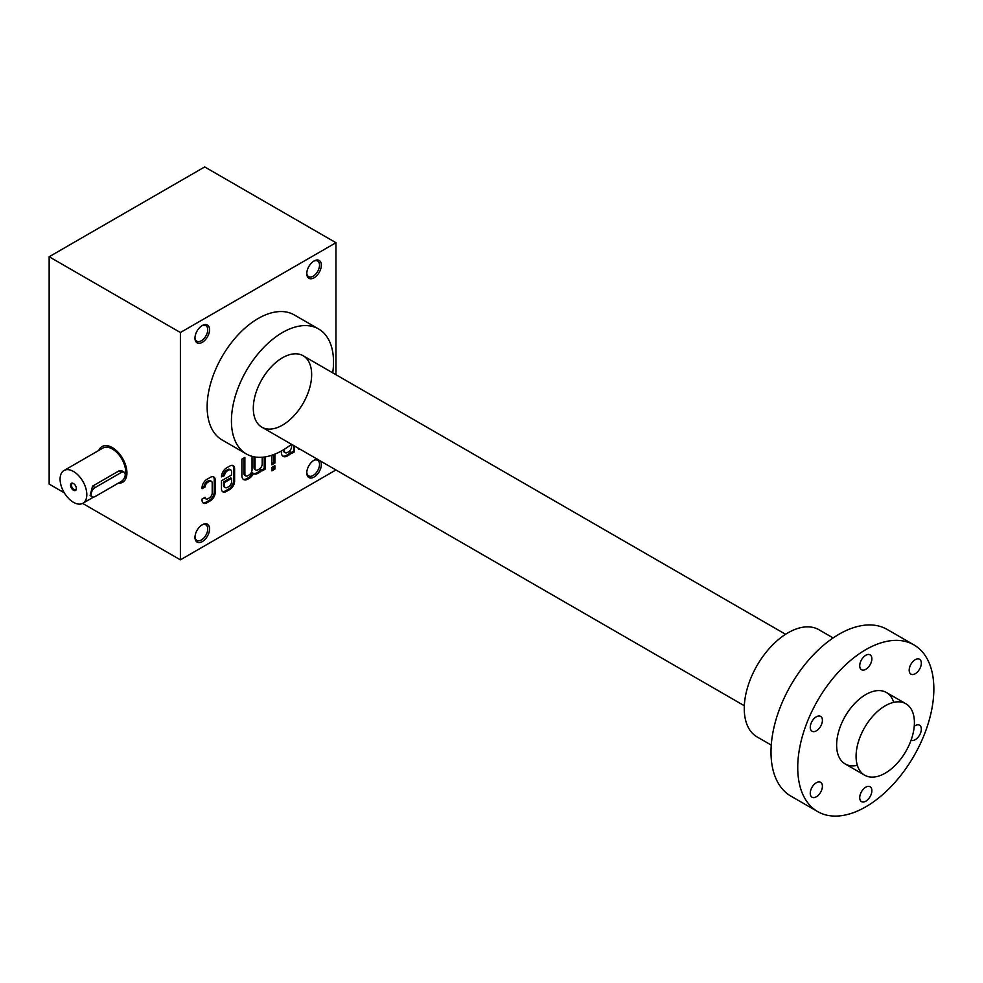 <?xml version="1.0" encoding="UTF-8"?>
<svg xmlns="http://www.w3.org/2000/svg" width="983" height="983" viewBox="0 0 983 983"><rect width="100%" height="100%" fill="white"/><g stroke="black" fill="none" stroke-linecap="round" stroke-linejoin="round"><path stroke-width="1.47" d="M335.953 242.715L204.697 166.938L49.15 256.747L180.393 332.524L335.953 242.715L335.953 374.707M82.633 503.407L180.393 559.843L335.953 469.96M49.15 256.747L49.15 484.078L64.276 492.815M211.333 481.24A4.202 2.433 120 0 1 212.205 483.169L212.205 492.852A4.202 2.433 120 0 1 209.232 498.012L208.027 498.7A4.202 2.433 120 0 1 205.914 498.922A4.202 2.433 120 0 1 205.054 497.312L202.056 499.045L202.056 500.077A6.77 3.907 120 0 0 203.456 503.173A6.77 3.907 120 0 0 206.835 502.841L210.411 500.777A6.77 3.907 120 0 0 215.191 492.495L215.191 480.085A6.77 3.907 120 0 0 213.79 476.988A6.77 3.907 120 0 0 210.411 477.32L206.835 479.385A6.77 3.907 120 0 0 202.056 487.679L202.056 488.698L205.054 486.966A4.202 2.433 120 0 1 208.027 482.149L209.232 481.449A4.202 2.433 120 0 1 211.333 481.24L210.362 480.687A4.202 2.433 120 0 0 208.261 480.896L209.232 481.449M230.747 469.923A4.202 2.433 120 0 1 231.619 471.852L231.619 474.973L221.47 480.834L221.47 488.76A6.77 3.907 120 0 0 222.871 491.856A6.77 3.907 120 0 0 226.25 491.525L229.825 489.46A6.77 3.907 120 0 0 234.605 481.166L234.605 468.768A6.77 3.907 120 0 0 233.204 465.672A6.77 3.907 120 0 0 229.825 466.003L226.692 467.822A7.385 4.264 120 0 0 221.47 476.853L224.468 475.649A4.202 2.433 120 0 1 227.442 470.832L228.646 470.132A4.202 2.433 120 0 1 230.747 469.923L229.776 469.37A4.202 2.433 120 0 0 227.675 469.579L228.646 470.132M244.878 473.978A4.202 2.433 120 0 0 245.75 475.895L244.779 475.342A4.202 2.433 120 0 1 243.907 473.413L244.878 473.978L244.878 457.402L241.892 459.135L241.892 475.711A8.417 4.854 120 0 0 243.637 479.569A8.417 4.854 120 0 0 247.839 479.151L249.055 478.438A8.417 4.854 120 0 0 253.54 473.523A8.417 4.854 120 0 0 253.798 473.695A8.417 4.854 120 0 0 258.013 473.265L259.217 472.577A8.417 4.854 120 0 0 262.203 469.935L262.203 470.857L265.189 469.137L265.189 456.898M245.75 475.895A4.202 2.433 120 0 0 247.851 475.686L249.068 474.986A4.202 2.433 120 0 0 252.041 469.837L252.041 456.345M255.027 468.117A4.202 2.433 120 0 0 255.899 470.034L254.929 469.481A4.202 2.433 120 0 1 254.056 467.552L255.027 468.117L255.027 456.997M255.899 470.034A4.202 2.433 120 0 0 258.001 469.825L259.229 469.124A4.202 2.433 120 0 0 262.203 463.976L262.203 457.255M274.884 465.672L271.898 467.392L271.898 470.845L274.884 469.112L274.884 465.672M271.898 455.227L271.898 464.812L274.884 463.091L274.884 454.121M281.408 451L281.408 452.524A8.417 4.854 120 0 0 283.153 456.37A8.417 4.854 120 0 0 287.355 455.952L288.584 455.252A8.417 4.854 120 0 0 291.57 452.598L291.57 453.519L294.556 451.799L294.556 446.061M284.394 450.779A4.202 2.433 120 0 0 285.267 452.708L284.296 452.143A4.202 2.433 120 0 1 283.423 450.214L284.394 450.779L284.394 449.243M285.267 452.708A4.202 2.433 120 0 0 287.368 452.499L288.597 451.787A4.202 2.433 120 0 0 291.57 446.638L291.57 444.328M298.5 448.334L298.5 449.514L299.52 448.924M314.068 277.796A10.309 5.959 -60 0 1 306.782 273.581A10.309 5.959 -60 0 1 314.068 260.962A10.309 5.959 -60 0 1 321.367 265.164A10.309 5.959 -60 0 1 314.068 277.796M320.581 461.088A10.309 5.959 -60 0 1 314.068 477.062A10.309 5.959 -60 0 1 306.782 472.848A10.309 5.959 -60 0 1 314.068 460.216A10.309 5.959 -60 0 1 317.362 459.221M202.277 342.342A10.309 5.959 -60 0 1 194.978 338.14A10.309 5.959 -60 0 1 202.277 325.508A10.309 5.959 -60 0 1 209.563 329.71A10.309 5.959 -60 0 1 202.277 342.342M202.277 541.608A10.309 5.959 -60 0 1 194.978 537.394A10.309 5.959 -60 0 1 202.277 524.762A10.309 5.959 -60 0 1 209.563 528.977A10.309 5.959 -60 0 1 202.277 541.608M246.389 453.974L222.084 439.942A72.177 41.679 -60 0 1 222.084 356.596A72.177 41.679 -60 0 1 294.261 314.916L318.566 328.949A72.177 41.679 120 0 0 262.94 348.289A72.177 41.679 120 0 0 231.435 420.933A72.177 41.679 120 0 0 246.389 453.974A72.177 41.679 120 0 0 282.477 450.398A72.177 41.679 120 0 0 291.472 444.279M180.393 332.524L180.393 559.843M313.602 261.245A9.007 5.198 -60 0 1 317.656 261.048A9.007 5.198 -60 0 1 319.033 268.261A9.007 5.198 -60 0 1 313.147 276.198A9.007 5.198 -60 0 1 308.65 276.653A9.007 5.198 -60 0 1 306.794 273.028M313.602 460.511A9.007 5.198 -60 0 1 317.656 460.302A9.007 5.198 -60 0 1 319.033 467.527A9.007 5.198 -60 0 1 313.147 475.465A9.007 5.198 -60 0 1 308.65 475.907A9.007 5.198 -60 0 1 306.794 472.295M201.798 325.803A9.007 5.198 -60 0 1 205.852 325.594A9.007 5.198 -60 0 1 207.241 332.807A9.007 5.198 -60 0 1 201.355 340.745A9.007 5.198 -60 0 1 196.846 341.199A9.007 5.198 -60 0 1 194.99 337.574M201.798 525.057A9.007 5.198 -60 0 1 205.852 524.848A9.007 5.198 -60 0 1 207.241 532.073A9.007 5.198 -60 0 1 201.355 540.011A9.007 5.198 -60 0 1 196.846 540.453A9.007 5.198 -60 0 1 194.99 536.841M282.477 425.135A41.249 23.813 -60 0 1 253.307 408.301A41.249 23.813 -60 0 1 282.477 357.775A41.249 23.813 -60 0 1 311.648 374.621A41.249 23.813 -60 0 1 282.477 425.135M332.721 372.84A72.177 41.679 120 0 0 318.566 328.949M291.398 452.499L293.585 451.234L294.556 451.799M293.585 451.234L293.585 445.496M282.699 456.038A8.417 4.854 120 0 0 286.385 455.387L287.601 454.687A8.417 4.854 120 0 0 290.599 452.033L291.57 452.598M271.898 463.693L273.913 462.526L273.913 454.502M273.913 462.526L274.884 463.091M271.898 469.714L273.913 468.559L273.913 466.225M273.913 468.559L274.884 469.112M262.031 469.837L264.218 468.572L265.189 469.137M264.218 468.572L264.218 457.034M254.056 467.552L254.056 456.825M243.907 473.413L243.907 457.967M243.17 479.237A8.417 4.854 120 0 0 246.868 478.586L248.085 477.885A8.417 4.854 120 0 0 252.57 472.958L253.54 473.523M253.11 473.278A8.417 4.854 120 0 0 257.042 472.712L258.246 472.024A8.417 4.854 120 0 0 261.232 469.37L262.203 469.935M222.416 491.512A6.77 3.907 120 0 0 225.279 490.959L228.855 488.895A6.77 3.907 120 0 0 233.635 480.613L233.635 468.203A6.77 3.907 120 0 0 232.688 465.451M221.494 476.251L223.497 475.096L224.468 475.649M227.675 469.579L226.471 470.267A4.202 2.433 120 0 0 223.497 475.096M231.619 478.414L224.456 482.555L224.456 485.676A4.202 2.433 120 0 0 225.328 487.605A4.202 2.433 120 0 0 227.429 487.396L228.646 486.683A4.202 2.433 120 0 0 231.619 481.535L231.619 478.414L230.649 477.861L223.485 482.002L224.456 482.555M223.485 482.002L223.485 485.111A4.202 2.433 120 0 0 224.357 487.04L225.328 487.605M203.002 502.829A6.77 3.907 120 0 0 205.865 502.276L209.44 500.212A6.77 3.907 120 0 0 214.22 491.93L214.22 479.532A6.77 3.907 120 0 0 213.274 476.767M202.056 487.58L204.083 486.413L205.054 486.966M208.261 480.896L207.057 481.584A4.202 2.433 120 0 0 204.083 486.413M204.341 497.73A4.202 2.433 120 0 0 204.943 498.356L205.914 498.922M73.7 483.661A3.477 2.003 -120 0 0 72.177 483.611A3.477 2.003 -120 0 0 71.648 486.388A3.477 2.003 -120 0 0 73.909 489.448A3.477 2.003 -120 0 0 75.654 489.62A3.477 2.003 -120 0 0 76.367 488.281M95.081 496.562L121.339 481.412A5.505 3.17 120 0 0 124.927 476.558A5.505 3.17 120 0 0 124.091 472.159A5.505 3.17 120 0 0 121.339 472.43L95.081 487.58A5.505 3.17 120 0 0 91.493 492.434A5.505 3.17 120 0 0 92.341 496.833A5.505 3.17 120 0 0 95.081 496.562M73.455 502.313A18.91 10.911 -120 0 0 82.904 503.247A18.91 10.911 -120 0 0 82.904 481.424A18.91 10.911 -120 0 0 64.006 470.513A18.91 10.911 -120 0 0 61.106 485.651A18.91 10.911 -120 0 0 73.455 502.313M64.006 470.513L102.896 448.051A18.91 10.911 60 0 1 112.345 448.998A18.91 10.911 60 0 1 124.055 463.73A18.91 10.911 60 0 1 123.649 479.188M124.091 472.159L121.855 470.869L118.808 470.968L92.562 486.13L90.104 495.543L92.341 496.833M73.455 490.247A4.129 2.384 -120 0 0 76.367 488.563A4.129 2.384 -120 0 0 73.455 483.513A4.129 2.384 -120 0 0 70.543 485.197A4.129 2.384 -120 0 0 73.455 490.247M118.181 483.231A20.618 11.907 -120 0 0 122.654 482.284A20.618 11.907 -120 0 0 122.654 458.471A20.618 11.907 -120 0 0 102.035 446.565A20.618 11.907 -120 0 0 98.767 450.435M885.241 773.142A41.249 23.813 -60 0 1 864.622 775.182A41.249 23.813 -60 0 1 864.622 727.555A41.249 23.813 -60 0 1 905.859 703.742A41.249 23.813 -60 0 1 912.187 736.795A41.249 23.813 -60 0 1 885.241 773.142M771.262 745.102L757.082 736.918A61.868 35.72 -60 0 1 757.082 665.466A61.868 35.72 -60 0 1 818.95 629.747L833.129 637.942M817.672 811.589L790.934 796.144A96.248 55.564 -60 0 1 790.934 685.016A96.248 55.564 -60 0 1 887.182 629.452L913.92 644.885A96.248 55.564 -60 0 1 933.85 688.948A96.248 55.564 -60 0 1 891.839 785.798A96.248 55.564 -60 0 1 817.672 811.589A96.248 55.564 -60 0 1 817.672 700.449A96.248 55.564 -60 0 1 913.92 644.885M915.259 673.711A8.589 4.964 120 0 0 920.874 666.142A8.589 4.964 120 0 0 919.56 659.261A8.589 4.964 120 0 0 910.958 664.225A8.589 4.964 120 0 0 910.958 674.141A8.589 4.964 120 0 0 915.259 673.711M865.802 669.3A8.589 4.964 120 0 0 871.405 661.731A8.589 4.964 120 0 0 870.09 654.838A8.589 4.964 120 0 0 861.501 659.802A8.589 4.964 120 0 0 861.501 669.718A8.589 4.964 120 0 0 865.802 669.3M865.802 801.206A8.589 4.964 120 0 0 871.405 793.637A8.589 4.964 120 0 0 870.09 786.744A8.589 4.964 120 0 0 861.501 791.708A8.589 4.964 120 0 0 861.501 801.624A8.589 4.964 120 0 0 865.802 801.206M857.336 765.352A41.249 23.813 -60 0 1 836.631 745.077A41.249 23.813 -60 0 1 865.802 694.551A41.249 23.813 -60 0 1 893.707 702.341M911.081 740.162A8.589 4.964 120 0 0 915.259 739.671A8.589 4.964 120 0 0 920.874 732.102A8.589 4.964 120 0 0 919.56 725.208A8.589 4.964 120 0 0 914.239 726.326M816.332 796.783A8.589 4.964 120 0 0 821.948 789.214A8.589 4.964 120 0 0 820.633 782.333A8.589 4.964 120 0 0 812.032 787.285A8.589 4.964 120 0 0 812.032 797.213A8.589 4.964 120 0 0 816.332 796.783M816.332 730.836A8.589 4.964 120 0 0 821.948 723.255A8.589 4.964 120 0 0 820.633 716.374A8.589 4.964 120 0 0 812.032 721.338A8.589 4.964 120 0 0 812.032 731.254A8.589 4.964 120 0 0 816.332 730.836M286.385 455.387L287.355 455.952M287.601 454.687L288.584 455.252M246.868 478.586L247.839 479.151M248.085 477.885L249.055 478.438M257.042 472.712L258.013 473.265M258.246 472.024L259.217 472.577M228.855 488.895L229.825 489.46M233.635 480.613L234.605 481.166M233.635 468.203L234.605 468.768M226.471 470.267L227.442 470.832M225.279 490.959L226.25 491.525M223.485 485.111L224.456 485.676M209.44 500.212L210.411 500.777M214.22 491.93L215.191 492.495M214.22 479.532L215.191 480.085M207.057 481.584L208.027 482.149M205.865 502.276L206.835 502.841M121.339 472.43L118.808 470.968M95.081 487.58L92.562 486.13M82.904 503.247L93.594 497.079M261.859 427.175L744.34 705.745M845.171 763.951L864.622 775.182M303.096 355.735L785.589 634.293M886.42 692.511L905.859 703.742"/></g></svg>
